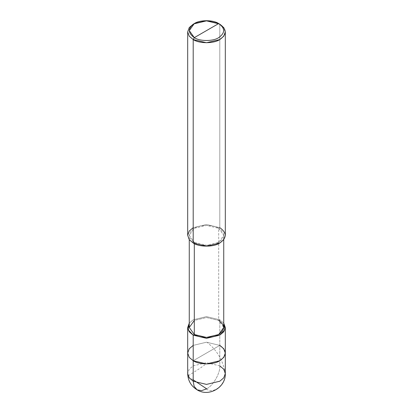 <?xml version="1.0" encoding="UTF-8"?>
<svg xmlns="http://www.w3.org/2000/svg" width="413" height="413" viewBox="0 0 413 413"><rect width="100%" height="100%" fill="white"/><g stroke="black" fill="none" stroke-linecap="round" stroke-linejoin="round"><path stroke-width="0.31" stroke-dasharray="2.06 1.55" d="M206.5 388.901C213.077 385.788 220.392 373.12 219.799 365.866L219.799 345.392L206.5 342.212L193.201 345.392L206.5 342.212L219.799 345.392L193.201 360.745L219.799 345.392L219.799 365.866C220.392 373.12 213.077 385.788 206.5 388.901L201.606 390.646L197.099 389.831M219.799 365.866L206.5 362.686L193.201 365.866L189.242 369.232L187.693 373.543L189.242 369.232L193.201 365.866L206.5 362.686L219.799 365.866L223.758 369.232L225.307 373.543M219.799 345.392L219.799 319.801L218.689 320.442L218.689 228.306L219.799 227.666L219.799 24.207L219.799 227.666L218.689 228.306C225.266 232.999 225.266 237.692 218.689 242.379C213.206 246.179 199.794 246.179 194.311 242.379L194.311 243.613L194.311 242.379L206.5 245.296L218.689 242.379L223.738 235.343L218.689 228.306L218.689 320.442L219.799 319.801L223.738 323.136L219.799 319.801L219.799 345.392L206.5 342.212L193.201 345.392L189.242 348.758L187.693 353.069L189.242 348.758L193.201 345.392L206.5 342.212L219.799 345.392L193.201 360.745L219.799 345.392L223.758 348.758L225.307 353.069M189.262 327.478L194.311 320.442L206.5 317.525L218.689 320.442L223.738 327.478M194.311 242.379L193.201 243.02L194.311 242.379C187.734 237.692 187.734 232.999 194.311 228.306C199.794 224.507 213.206 224.507 218.689 228.306L206.5 225.39L194.311 228.306L189.262 235.343L194.311 242.379M187.693 235.343L189.242 231.032L193.201 227.666L206.5 224.486L219.799 227.666L223.758 231.032L225.307 235.343M219.799 319.801L206.5 316.621L193.201 319.801L189.262 323.136L193.201 319.801L206.5 316.621L219.799 319.801M218.689 320.442L206.5 317.525L194.311 320.442M219.799 227.666L206.5 224.486L193.201 227.666M219.799 24.207L206.5 21.027L193.201 24.207L206.5 21.027L219.799 24.207M193.201 379.821L188.514 377.183L187.961 376.584L188.127 375.856L200.099 368.262L205.958 364.013M206.371 388.974C214.399 395.313 228.028 382.118 224.76 370.544C222.055 358.845 216.149 349.429 207.042 342.305M223.738 239.685L223.738 235.343M189.262 239.685L189.262 235.343"/><path stroke-width="0.62" d="M206.5 388.901L201.606 390.646L197.099 389.831C208.828 397.358 225.963 387.42 225.307 373.543L223.758 377.854L219.799 381.22L206.5 384.4L193.201 381.22L194.136 386.336L197.099 389.831L194.136 386.336L193.201 381.22L193.201 360.745L189.242 357.384L187.693 353.069L189.242 348.758L193.201 345.392L189.242 348.758L187.693 353.069L189.242 357.384L193.201 360.745L206.5 363.925L219.799 360.745L223.758 357.384L225.307 353.069L223.758 348.758L219.799 345.392C226.974 350.508 226.974 355.629 219.799 360.745C213.815 364.891 199.185 364.891 193.201 360.745L193.201 381.22L206.5 384.4L219.799 381.22L223.758 377.854L225.307 373.543L223.758 369.232L219.799 365.866M197.099 389.831C191.054 386.062 187.92 380.631 187.693 373.543L189.242 377.854L193.201 381.22L189.242 377.854L187.693 373.543L187.693 353.069L189.242 357.384L193.201 360.745C199.185 364.891 213.815 364.891 219.799 360.745C226.974 355.629 226.974 350.508 219.799 345.392M194.311 37.64C187.734 32.947 187.734 28.26 194.311 23.567C199.794 19.767 213.206 19.767 218.689 23.567L194.311 37.64C199.794 41.439 213.206 41.439 218.689 37.64C225.266 32.947 225.266 28.26 218.689 23.567L219.799 24.207C226.974 29.323 226.974 34.444 219.799 39.56C213.815 43.701 199.185 43.701 193.201 39.56L206.5 42.74L219.799 39.56L223.758 36.194L225.307 31.884L223.758 27.568L218.689 23.567C225.266 28.26 225.266 32.947 218.689 37.64C213.206 41.439 199.794 41.439 194.311 37.64L218.689 23.567L206.5 20.65L194.311 23.567L189.262 30.603L194.311 37.64L193.201 39.56L194.311 37.64M225.307 373.543L225.307 353.069L223.758 357.384L219.799 360.745L206.5 363.925L193.201 360.745L193.201 335.155L206.5 338.335L219.799 335.155L223.758 331.789L225.307 327.478L223.738 323.136L224.915 329.688L219.799 335.155L206.5 338.335L193.201 335.155L194.311 334.515C199.794 338.309 213.206 338.309 218.689 334.515C225.266 329.822 225.266 325.129 218.689 320.442M223.738 239.685L223.738 327.478L218.689 334.515L206.5 337.431L194.311 334.515L194.311 243.613L194.311 334.515L193.201 335.155L193.201 360.745L189.242 357.384L187.693 353.069L187.693 327.478L189.242 331.789L193.201 335.155L188.085 329.688L189.262 323.136L187.693 327.478M225.307 31.884L225.307 235.343L223.758 239.654L219.799 243.02L206.5 246.2L193.201 243.02C199.185 247.165 213.815 247.165 219.799 243.02C226.974 237.903 226.974 232.782 219.799 227.666M193.201 227.666L189.242 231.032L187.693 235.343L189.242 239.654L193.201 243.02L193.201 39.56L193.201 243.02L189.242 239.654L187.693 235.343L187.693 31.884L189.242 36.194L193.201 39.56L189.242 36.194L187.693 31.884L189.242 27.568L193.201 24.207L189.242 27.568L187.693 31.884M194.311 320.442L189.262 327.478L194.311 334.515L189.262 327.478L189.262 239.685M206.629 388.819L193.201 379.821M225.307 353.069L225.307 327.478M219.799 24.207L218.689 23.567M193.201 24.207L194.311 23.567"/></g></svg>
